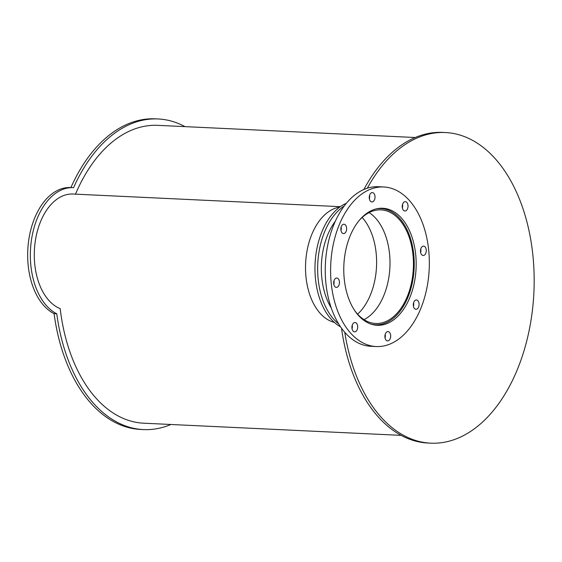 <?xml version="1.0" encoding="UTF-8"?>
<svg xmlns="http://www.w3.org/2000/svg" width="562" height="562" viewBox="0 0 562 562"><rect width="100%" height="100%" fill="white"/><g stroke="black" fill="none" stroke-linecap="round" stroke-linejoin="round"><path stroke-width="0.84" d="M369.108 212.591A56.867 35.09 -87.3 0 1 389.902 267.231A56.867 35.09 -87.3 0 1 364.043 319.666A56.867 35.09 -87.3 0 0 389.902 267.231A56.867 35.09 -87.3 0 0 369.108 212.591M60.183 308.615A58.146 35.877 -87.3 0 1 34.865 244.435A58.146 35.877 -87.3 0 1 72.976 194.038L340.34 206.675L72.976 194.038A58.146 35.877 -87.3 0 0 34.865 244.435A58.146 35.877 -87.3 0 0 60.183 308.615A149.092 91.999 -87.3 0 0 143.724 423.2L401.156 435.367M358.935 220.775A56.867 35.09 -87.3 0 1 380.98 209.879A56.867 35.09 -87.3 0 1 385.771 210.645A56.867 35.09 -87.3 0 1 413.077 272.247A56.867 35.09 -87.3 0 1 375.606 323.487A56.867 35.09 -87.3 0 1 354.692 310.554M357.594 314.144A56.867 35.09 92.7 0 0 362.16 217.48M376.21 208.895A58.146 35.877 -87.3 0 1 381.036 208.6A58.146 35.877 -87.3 0 1 385.939 209.38A58.146 35.877 -87.3 0 1 413.857 272.373A58.146 35.877 -87.3 0 1 375.549 324.766A58.146 35.877 -87.3 0 1 370.765 324.014M334.313 322.37A58.146 35.877 -87.3 0 1 305.623 263.248A58.146 35.877 -87.3 0 1 339.764 207.09M387.668 209.043A58.574 36.144 -87.3 0 1 415.796 272.493A58.574 36.144 -87.3 0 1 377.2 325.272A58.574 36.144 -87.3 0 1 343.867 265.053A58.574 36.144 -87.3 0 1 382.736 208.256A58.574 36.144 -87.3 0 1 387.668 209.043M381.76 208.643A58.574 36.144 92.7 0 0 380.045 208.284M374.531 324.984A58.574 36.144 92.7 0 0 376.273 324.787M337.179 278.099A4.686 2.894 -87.3 0 1 339.427 283.171A4.686 2.894 -87.3 0 1 336.336 287.393A4.686 2.894 -87.3 0 1 333.673 282.581A4.686 2.894 -87.3 0 1 336.779 278.035A4.686 2.894 -87.3 0 1 337.179 278.099M333.8 284.337A4.686 2.894 92.7 0 0 333.961 280.838M355.423 322.567A4.686 2.894 -87.3 0 1 357.671 327.639A4.686 2.894 -87.3 0 1 354.587 331.861A4.686 2.894 -87.3 0 1 351.917 327.049A4.686 2.894 -87.3 0 1 355.029 322.504A4.686 2.894 -87.3 0 1 355.423 322.567M352.044 328.805A4.686 2.894 92.7 0 0 352.212 325.307M388.412 331.636A4.686 2.894 -87.3 0 1 390.66 336.715A4.686 2.894 -87.3 0 1 387.569 340.937A4.686 2.894 -87.3 0 1 384.907 336.118A4.686 2.894 -87.3 0 1 388.012 331.573A4.686 2.894 -87.3 0 1 388.412 331.636M385.033 337.881A4.686 2.894 92.7 0 0 385.195 334.383M416.807 300.003A4.686 2.894 -87.3 0 1 419.062 305.082A4.686 2.894 -87.3 0 1 415.971 309.304A4.686 2.894 -87.3 0 1 413.309 304.485A4.686 2.894 -87.3 0 1 416.414 299.939A4.686 2.894 -87.3 0 1 416.807 300.003M413.435 306.241A4.686 2.894 92.7 0 0 413.597 302.742M423.994 246.191A4.686 2.894 -87.3 0 1 426.242 251.263A4.686 2.894 -87.3 0 1 423.151 255.485A4.686 2.894 -87.3 0 1 420.488 250.673A4.686 2.894 -87.3 0 1 423.593 246.128A4.686 2.894 -87.3 0 1 423.994 246.191M420.615 252.429A4.686 2.894 92.7 0 0 420.776 248.931M405.743 201.723A4.686 2.894 -87.3 0 1 407.991 206.795A4.686 2.894 -87.3 0 1 404.907 211.017A4.686 2.894 -87.3 0 1 402.237 206.205A4.686 2.894 -87.3 0 1 405.35 201.66A4.686 2.894 -87.3 0 1 405.743 201.723M402.364 207.961A4.686 2.894 92.7 0 0 402.533 204.463M372.761 192.647A4.686 2.894 -87.3 0 1 375.009 197.726A4.686 2.894 -87.3 0 1 371.918 201.948A4.686 2.894 -87.3 0 1 369.255 197.129A4.686 2.894 -87.3 0 1 372.36 192.583A4.686 2.894 -87.3 0 1 372.761 192.647M369.382 198.885A4.686 2.894 92.7 0 0 369.543 195.386M344.358 224.287A4.686 2.894 -87.3 0 1 346.606 229.359A4.686 2.894 -87.3 0 1 343.522 233.581A4.686 2.894 -87.3 0 1 340.853 228.762A4.686 2.894 -87.3 0 1 343.965 224.224A4.686 2.894 -87.3 0 1 344.358 224.287M340.979 230.525A4.686 2.894 92.7 0 0 341.148 227.027M390.471 188.052A79.874 49.287 -87.3 0 1 428.82 274.579A79.874 49.287 -87.3 0 1 376.196 346.543A79.874 49.287 -87.3 0 1 330.737 264.435A79.874 49.287 -87.3 0 1 383.741 186.977A79.874 49.287 -87.3 0 1 390.471 188.052M376.196 346.543L370.836 346.29A79.874 49.287 -87.3 0 1 325.384 264.182A79.874 49.287 -87.3 0 1 378.381 186.725L383.741 186.977M170.918 424.486A155.484 95.94 -87.3 0 1 143.422 429.586A155.484 95.94 -87.3 0 1 56.762 313.786L54.085 313.659A64.539 39.825 -87.3 0 1 28.543 241.52A64.539 39.825 -87.3 0 1 70.601 187.525L73.278 187.652A64.539 39.825 -87.3 0 1 73.587 187.673A155.484 95.94 -87.3 0 1 158.105 118.961A155.484 95.94 -87.3 0 1 184.996 126.633M70.91 187.546A155.484 95.94 -87.3 0 1 155.428 118.835L158.105 118.961M143.422 429.586L140.746 429.459A155.484 95.94 -87.3 0 1 54.085 313.659M56.762 313.786A64.539 39.825 -87.3 0 1 31.219 241.646A64.539 39.825 -87.3 0 1 73.278 187.652M331.229 307.885A58.574 36.144 -87.3 0 1 335.324 221.224M363.867 189.513A155.484 95.94 -87.3 0 1 442.73 132.414L445.406 132.541A155.484 95.94 -87.3 0 1 533.9 292.38A155.484 95.94 -87.3 0 1 430.724 443.165A155.484 95.94 -87.3 0 1 344.773 332.311M430.724 443.165L428.047 443.039A155.484 95.94 -87.3 0 1 341.513 328.201M367.316 188.214A155.484 95.94 -87.3 0 1 445.406 132.541M338.654 323.895A64.539 39.825 -87.3 0 1 317.755 263.817A64.539 39.825 -87.3 0 1 344.225 205.987M340.523 326.789A64.539 39.825 -87.3 0 1 315.078 263.69A64.539 39.825 -87.3 0 1 346.361 203.282M75.491 194.157A149.092 91.999 -87.3 0 1 157.803 125.347L415.241 137.514M372.873 324.639L375.549 324.766M378.367 208.474L381.036 208.6"/></g></svg>
